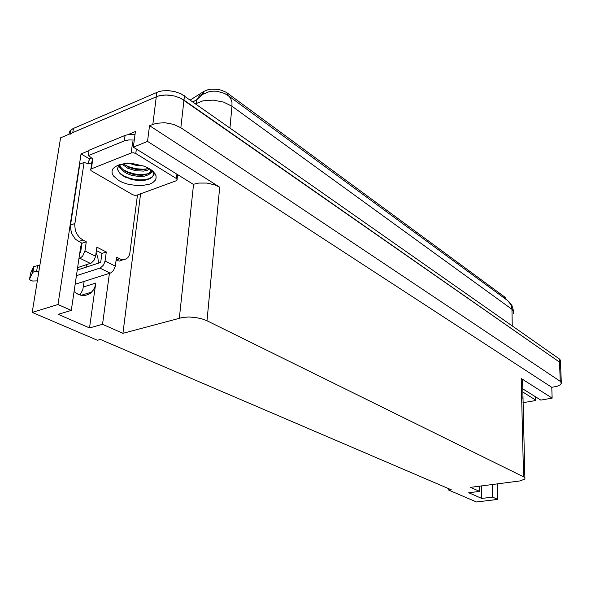 <?xml version="1.0" encoding="UTF-8"?>
<svg xmlns="http://www.w3.org/2000/svg" width="591" height="591" viewBox="0 0 591 591"><rect width="100%" height="100%" fill="white"/><g stroke="black" fill="none" stroke-linecap="round" stroke-linejoin="round"><path stroke-width="0.89" d="M81.632 243.108L80.635 246.986L71.275 310.438L57.97 304.542L32.209 312.41L60.555 137.888L157.923 96.089L165.835 94.952L174.581 96.045L180.595 98.195L183.941 100.13L559.478 362.032L560.682 363.709L560.578 364.418L560.541 363.192L559.478 362.032L180.595 98.195L174.581 96.045L168.014 95.018L161.668 95.247L157.923 96.089L72.789 132.62L70.233 134.142M479.626 486.179L479.67 491.387L470.532 487.339L520.08 480.926L524.719 479.072L525.03 478.089L524.084 477.055L207.013 320.743L219.712 187.207L214.858 184.894L206.902 183.077L198.761 183.055L193.279 184.326L133.352 147.122L135.413 131.512L128.003 134.563M524.86 477.742L522.599 380.323L521.173 378.476L552.157 398.135L551.765 387.356L149.545 125.691L156.305 123.283L164.682 122.729L173.451 124.324L180.809 127.722L560.231 381.321L561.45 383.108L560.371 384.748L557.283 386.204L551.765 387.356M84.136 281.434L82.784 289.568L80.066 294.983M207.013 320.743L201.849 318.808L195.621 317.515L189.046 317.012L182.9 317.367L122.943 333.331L140.606 193.782M190.405 99.968L203.762 91.428L208.113 89.655L211.696 89.108L217.51 89.344L221.33 90.187L226.346 92.336L504.559 296.889L505.63 298.049L505.859 299.29M98.49 263.172L97.87 257.779L96.111 252.475M74.045 291.695L78.012 294.215L80.768 295.175L84.845 295.47L88.591 294.399L90.785 292.959L93.393 289.937L94.907 286.761L95.772 283.104L83.331 286.997M68.844 134.32L69.834 131.091L73.025 128.639L158.469 91.723L162.207 90.874L168.546 90.645L175.099 91.671L181.09 93.829L559.359 358.973L560.49 360.311L560.527 363.162M522.717 391.951L535.742 400.114L534.737 400.705L522.991 402.722M522.836 396.731L522.887 398.681M154.783 174.101L155.167 173.917L154.783 174.101M75.138 284.278L110.687 272.99L113.487 270.552L115.289 266.157L105.05 261.03L103.617 264.879L100.418 267.922L76.402 275.709M135.014 134.571L129.621 134.364L125.654 135.154L89.093 150.21L88.281 155.625L91.029 157.435L92.75 159.444M125.1 135.369L124.346 140.894L128.882 139.897L134.283 140.104M88.089 163.751L88.982 160.575L91.117 157.516M82.903 240.042L79.763 237.752L77.162 234.42L75.389 230.424L74.665 224.861L84.04 162.444L79.785 164.165L70.336 226.427L71.533 233.342L75.426 239.274L81.964 243.278L86.301 241.778L82.903 240.042L78.559 241.556M91.819 162.835L88.177 163.759L84.04 162.444M137.481 194.927L129.658 254.566L127.885 257.691L124.767 259.567L120.978 259.36L116.479 257.181L115.289 266.157M122.906 259.73L119.714 261.089L116.035 260.52M77.591 267.642L91.406 262.965L94.124 260.158L95.579 256.272L84.964 250.953L82.666 256.014L80.76 257.713L78.943 258.459M37.329 280.865L32.616 281.05L30.215 280.068L29.55 279.159L32.712 272.222L36.635 271.232L37.558 265.618L39.804 265.618M29.602 278.878L30.518 273.338L33.576 266.681L37.558 265.618M149.774 184.119L141.611 185.677L136.883 185.663L127.25 184.052L122.802 182.53L118.894 180.624L113.442 176L112.187 173.51L112.024 171.072L112.977 168.797L115.016 166.81L118.902 164.904L123.888 163.781L133.248 163.714L144.211 166.241L148.858 168.369L152.53 170.895L154.997 173.651L155.994 175.845L156.12 178.142L155.263 180.277L152.67 182.708L149.774 184.119M119.367 164.911L120.136 167.874L122.61 170.799L126.614 173.407L131.424 175.276L139.306 176.569L144.101 176.295L148.422 174.803L149.117 173.089L146.228 174.493L142.246 175.195L137.393 175.076L132.399 174.153L127.774 172.535L123.726 170.193L120.919 167.46L119.633 164.675L117.631 168.051L117.757 169.935L120.187 173.724L125.011 177.056L134.918 180.144L144.921 180.292L150.173 178.652L152.485 176.849L153.49 174.663L153.246 172.616L151.828 170.319M123.268 163.87L129.252 167.519L136.573 169.543L143.953 169.757L148.821 168.346M121.997 164.091L127.789 168.28L135.531 170.733L143.539 171.117L147.211 170.319L149.796 168.923M129.68 163.485L136.322 165.428L143.199 165.879M149.117 173.089L150.572 171.131M150.675 169.994L150.557 169.403M148.954 174.434L150.528 171.804L149.988 169.041M131.18 152.995L133.477 152.774L135.812 153.534L176.406 178.548L177.263 179.863L176.428 180.669L136.89 195.141L134.748 195.325L132.576 194.661L91.014 170.636L90.556 169.602L91.324 168.841L131.18 152.995L132.65 141.877M92.322 159.437L90.896 169.092M151.126 169.794L151.532 172.446L148.932 174.448M132.495 168.649L140.673 169.905M118.237 166.315L120.682 168.731M131.062 173.776L140.673 175.254M129.429 178.851L135.11 180.144L140.946 180.61M123.859 164.379L128.727 166.751L135.915 168.708L143.406 169.262L148.238 168.634M118.518 165.879L119.825 167.246M123.009 169.632L127.929 172.04L135.221 174.027L140.976 174.589L147.698 173.939M153.003 171.324L153.638 172.956M119.426 172.912L123.453 175.667L128.38 177.81L133.669 179.206L139.262 179.893L144.477 179.738L148.696 178.8L151.806 177.174L153.313 175.401M202.92 93.555L199.455 95.742L197.062 99.34L202.839 94.294L208.793 91.819L212.923 91.169L216.971 91.265L224.462 93.371L228.436 95.742L230.52 98.062L231.931 102.199L232.004 106.262L223.509 102.08L213.129 100.13L203.038 100.825L195.747 103.721M193.102 101.859L197.062 99.34L195.968 103.876M513.645 313.378L513.742 311.597L511.924 309.344L510.927 304.675L507.706 300.62L229.005 96.207M154.672 173.17L154.118 173.436M508.548 301.314L511.954 305.569L513.623 311.272M151.754 177.588L151.806 177.174M89.825 159.082L81.011 153.919L89.027 150.616M178.748 175.305L177.477 175.778M522.636 388.782L540.824 400.077L552.157 398.135M219.712 187.207L147.558 141.426L133.352 147.122M448.739 488.72L448.739 490.124L476.457 501.951L497.785 499.41L497.548 483.881M57.97 304.542L81.011 153.919M147.558 141.426L149.545 125.691M86.545 264.702L86.19 267.191M32.209 312.41L97.419 340.231L100.367 339.433L451.273 489.806L448.739 490.124M122.943 333.331L102.524 324.282L109.379 273.441M497.785 499.41L492.613 497.12L492.451 484.531M71.275 310.438L58.206 314.338L89.514 327.946L102.524 324.282M479.67 491.387L468.707 492.754L481.768 498.435L492.613 497.12M481.768 498.435L481.65 485.913M89.514 327.946L95.772 283.104M105.05 261.03L106.291 251.98L96.865 247.171L95.579 256.272M77.222 270.117L100.714 262.441L101.97 253.421L106.291 251.98M101.97 253.421L96.377 250.584M124.346 140.894L88.281 155.625M91.841 162.695L89.271 163.729M84.964 250.953L86.301 241.778M79.792 252.704L80.62 252.431L81.964 243.278M38.895 271.232L36.635 271.232M33.576 266.681L32.653 272.288M33.015 267.789L32.091 273.382M560.231 381.321L559.359 358.973M180.809 127.722L184.436 95.779M152.818 124.346L156.822 92.336M523.582 476.774L521.173 378.476M179.405 318.054L193.553 184.229M203.762 91.428L203.496 93.917M227.72 93.245L227.542 95.144M504.559 296.889L504.588 298.359M512.286 325.929L511.924 309.344L232.004 106.262L230.002 127.767M73.447 128.454L72.789 132.62M535.527 399.848L535.431 396.724M116.109 259.974L119.685 258.814M74.798 223.546L70.469 225.112M79.77 258.178L90.416 263.431M99.931 268.115L110.199 273.175M135.812 153.534L136.403 149.013M91.361 168.827L92.972 157.96M176.406 178.548L176.901 174.16M561.287 382.414L560.578 364.418M91.768 292.043L81.233 295.278M70.898 129.983L70.307 133.692M535.719 400.033L535.623 396.842M33.894 266.408L32.97 272.015M177.093 179.169L177.61 174.596M150.232 169.558L151.643 170.969M153.209 172.528L155.736 175.054"/></g></svg>
